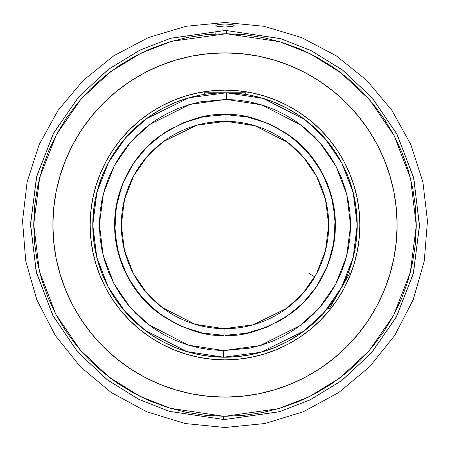 <?xml version="1.0" encoding="UTF-8"?>
<svg xmlns="http://www.w3.org/2000/svg" width="450" height="450" viewBox="0 0 450 450"><rect width="100%" height="100%" fill="white"/><g stroke="black" fill="none" stroke-linecap="round" stroke-linejoin="round"><path stroke-width="0.67" d="M317.171 285.654L327.954 264.69L334.029 241.942L335.137 218.391L331.234 195.182L322.47 173.289L309.285 153.787L292.224 137.509L272.132 125.235M225 114.66L225.984 114.666L225.922 121.303A103.703 103.703 0 0 1 328.702 225A103.703 103.703 0 0 1 224.078 328.697L224.016 335.334L224.078 328.697L253.294 324.765L286.779 308.295L302.856 293.501L316.373 274.039L325.479 250.65L328.702 225L325.541 199.597L316.631 176.439L303.407 157.129L287.662 142.374L254.779 125.668L225.922 121.303L225.984 114.666C245.076 113.383 266.974 120.859 291.673 137.087C315.124 154.046 335.762 187.723 335.34 225.006C335.779 262.282 315.051 296.156 291.358 313.155C266.394 329.411 244.277 336.803 225 335.34L246.465 333.231L267.109 326.987L286.149 316.845L302.844 303.193L316.569 286.554L326.796 267.564L333.135 246.949L335.34 225.489L333.326 204.019L327.173 183.341L317.115 164.261L303.542 147.499L286.965 133.701L268.02 123.39L247.427 116.966L225.984 114.666L203.535 116.769L182.891 123.013L163.851 133.155L147.156 146.807L133.431 163.446L123.204 182.436L116.865 203.051L114.66 224.511L116.674 245.981L122.828 266.659L132.885 285.739L146.458 302.501L163.035 316.299L181.98 326.61L202.573 333.034L224.016 335.334C204.924 336.617 183.026 329.141 158.327 312.913C134.876 295.954 114.238 262.277 114.66 224.994C114.221 187.718 134.949 153.844 158.642 136.845C183.606 120.589 205.723 113.198 225 114.66L203.563 116.764M199.204 95.321L186.621 98.471L174.403 102.847L162.675 108.394L151.543 115.065L141.12 122.794L131.507 131.507L122.794 141.12L115.065 151.543L108.394 162.675L102.847 174.403L98.471 186.621L95.321 199.204L93.42 212.04L92.779 225L96.896 192.274L108.523 162.428L125.786 137.599L146.323 118.738L189.079 97.751L226.361 92.79L226.294 99.422L238.556 100.153L250.689 102.071L262.575 105.171L274.106 109.418L285.159 114.767L295.644 121.168L305.449 128.571L314.483 136.89L322.667 146.053L329.912 155.97L336.15 166.551L341.331 177.688L345.397 189.281L348.311 201.218L350.044 213.379L350.578 225.647L349.914 237.915L348.058 250.054L345.021 261.956L340.836 273.504L335.543 284.591L329.192 295.104L321.846 304.948L313.571 314.027L304.447 322.256L294.57 329.552L284.023 335.852L272.908 341.083L261.338 345.212L249.418 348.188L223.706 350.578L260.139 345.566L300.246 325.547L319.472 307.744L335.644 284.4L346.596 256.387L350.578 225.647L346.916 194.873L336.251 166.742L320.321 143.235L301.281 125.235L261.382 104.805L226.294 99.422L226.361 92.79L263.121 98.392L304.988 119.717L325.024 138.527L341.854 163.136L353.199 192.639L357.221 225L353.104 257.726L341.477 287.572L324.214 312.401L303.677 331.262L260.921 352.249L223.639 357.21L223.706 350.578L223.639 357.21A132.221 132.221 0 0 1 92.779 225A132.221 132.221 0 0 1 226.361 92.79A132.221 132.221 0 0 1 357.221 225L356.58 212.04L354.679 199.204L351.529 186.621L347.152 174.403L341.606 162.675L334.935 151.543L327.206 141.12L318.493 131.507L308.88 122.794L298.457 115.065L287.325 108.394L275.597 102.847L263.379 98.471L250.796 95.321L244.429 94.219M225.877 99.422L189.861 104.434L149.754 124.453L130.528 142.256L114.356 165.6L103.404 193.612L99.422 224.353L103.084 255.127L113.749 283.258L129.679 306.765L148.719 324.765L188.618 345.195L223.706 350.578L211.444 349.847L199.311 347.929L187.425 344.829L175.894 340.582L164.841 335.233L154.356 328.832L144.551 321.429L135.517 313.11L127.333 303.947L120.088 294.03L113.85 283.449L108.669 272.312L104.603 260.719L101.689 248.782L99.956 236.621L99.422 224.353L100.086 212.085L101.942 199.946L104.979 188.044L109.164 176.496L114.457 165.409L120.808 154.896L128.154 145.052L136.429 135.973L145.553 127.744L155.43 120.448L165.977 114.148L177.092 108.917L188.662 104.788L200.582 101.812L226.294 99.422M215.888 25.532L216.568 26.117L218.531 26.617L225 27.079L225 30.521A194.479 194.479 0 0 1 226.311 30.527L226.288 33.711L244.991 34.757L263.503 37.62L281.644 42.289L299.244 48.701L316.131 56.812L332.145 66.532L347.13 77.771L360.945 90.422L373.455 104.361L384.542 119.464L394.104 135.574L402.036 152.539L408.274 170.201L412.757 188.393L415.44 206.933L416.289 225.647L415.311 244.35L412.504 262.873L407.902 281.031L401.546 298.648L393.497 315.562L383.827 331.611L372.639 346.635L360.034 360.489L346.134 373.05L331.076 384.188L314.994 393.801L298.058 401.794L280.412 408.088L262.243 412.633L243.709 415.378L225 416.295L278.539 408.651L308.767 396.979L339.671 378.113L368.978 350.949L393.626 315.321L410.287 272.559L416.289 225.647L410.603 178.689L394.234 135.816L369.827 100.024L340.701 72.664L309.921 53.589L279.771 41.715L226.288 33.711L226.311 30.527L280.513 38.61L311.079 50.608L342.315 69.891L371.914 97.571L396.782 133.824L413.539 177.306L419.479 225.006L413.527 272.739L396.709 316.322L371.7 352.676L341.893 380.43L310.421 399.718L279.602 411.654L225 419.479A194.479 194.479 0 0 1 223.689 419.473L223.712 416.289L225 416.295L223.712 416.289L223.689 419.473A194.479 194.479 0 0 0 225 419.479L279.253 411.761L309.904 399.966L341.269 380.897L371.053 353.413L396.163 317.334L413.218 273.96L419.473 226.305L413.848 178.532L397.316 134.837L372.555 98.314L342.939 70.363L311.591 50.861L280.862 38.717L226.311 30.527A194.479 194.479 0 0 0 225 30.521L225 27.079L232.594 26.387L233.938 25.83L233.938 25.234L230.091 24.261L225 23.996L225 22.5L225 27.079L216.568 26.117L215.888 25.532L216.574 24.947L218.531 24.452L225 23.996L231.469 24.452L233.432 24.947L234.112 25.532L233.426 26.117L225 27.079L225 23.996L218.531 24.452L216.062 25.234M225 427.5L225 419.479L225 427.5L264.977 423.517L303.435 411.683L338.782 392.512L369.613 366.761L394.746 335.419L413.213 299.689L424.277 260.994L427.461 220.95L422.899 182.047L410.889 144.703L391.939 110.379L366.75 80.376L336.251 55.8L301.567 37.541L263.987 26.286L225 22.5L186.013 26.286L148.433 37.541L113.749 55.8L83.25 80.376L58.061 110.379L39.111 144.703L27.101 182.047L22.539 220.95L25.723 260.994L36.788 299.689L55.254 335.419L80.387 366.761L111.218 392.512L146.565 411.683L185.023 423.517L225 427.5M224.078 328.697A103.703 103.703 0 0 1 121.297 225L124.459 250.403L133.369 273.561L146.593 292.871L162.338 307.626L195.221 324.332L224.078 328.697M319.877 266.861L316.626 273.566M318.482 269.887L316.772 273.291M312.581 280.536L314.814 276.834L306.568 289.035M310.556 283.601L309.054 285.733M210.324 122.344L225 121.297L238.281 122.153M204.261 123.396L204.66 123.311L204.261 123.396M216.799 121.624L216.501 121.646M224.426 121.297L223.712 121.309M241.189 93.774L245.739 94.416L229.05 92.841M220.922 92.846L210.336 93.594M204.261 92.779L245.739 92.779L204.261 92.779L204.261 94.416L207.754 93.909L205.847 94.174M331.47 303.396L327.729 308.244M329.698 305.752L335.317 297.883M93.42 212.04L92.779 225L93.42 237.96L95.321 250.796L98.471 263.379L102.847 275.597L108.394 287.325L115.065 298.457L122.794 308.88L131.507 318.493L141.12 327.206L151.543 334.935L162.675 341.606L174.403 347.152L186.621 351.529L199.204 354.679L212.04 356.58L225 357.221L237.96 356.58L250.796 354.679L263.379 351.529L275.597 347.152L287.325 341.606L298.457 334.935L308.88 327.206L318.493 318.493L327.718 308.256L329.136 309.071L339.508 291.111L329.136 309.071L327.718 308.256L329.906 305.477L328.719 307.007M90.135 225A134.865 134.865 0 0 1 225 90.135A134.865 134.865 0 0 1 359.865 225A134.865 134.865 0 0 1 225 359.865A134.865 134.865 0 0 1 90.135 225L90.788 211.781L92.728 198.692L95.946 185.85L100.401 173.391L106.059 161.426L112.866 150.075L120.746 139.444L129.639 129.639L139.444 120.746L150.075 112.866L161.426 106.059L173.391 100.401L185.85 95.946L198.692 92.728L211.781 90.788L225 90.135L238.219 90.788L251.308 92.728L264.15 95.946L276.609 100.401L288.574 106.059L299.925 112.866L310.556 120.746L320.361 129.639L329.254 139.444L337.134 150.075L343.941 161.426L349.599 173.391L354.054 185.85L357.272 198.692L359.213 211.781L359.865 225L359.213 238.219L357.272 251.308L354.054 264.15L349.599 276.609L343.941 288.574L337.134 299.925L329.254 310.556L320.361 320.361L310.556 329.254L299.925 337.134L288.574 343.941L276.609 349.599L264.15 354.054L251.308 357.272L238.219 359.213L225 359.865L211.781 359.213L198.692 357.272L185.85 354.054L173.391 349.599L161.426 343.941L150.075 337.134L139.444 329.254L129.639 320.361L120.746 310.556L112.866 299.925L106.059 288.574L100.401 276.609L95.946 264.15L92.728 251.308L90.788 238.219L90.135 225M73.215 143.831A172.125 172.125 0 0 0 52.875 225A172.125 172.125 0 0 1 225 52.875A172.125 172.125 0 0 1 397.125 225A172.125 172.125 0 0 0 376.785 143.831M368.179 129.471A172.125 172.125 0 0 0 320.529 81.821M306.169 73.215A172.125 172.125 0 0 0 143.831 73.215M129.471 81.821A172.125 172.125 0 0 0 81.821 129.471M225 30.521L170.747 38.239L140.096 50.034L108.731 69.103L78.947 96.587L53.837 132.666L36.782 176.04L30.527 223.695L36.152 271.468L52.684 315.163L77.445 351.686L107.061 379.637L138.409 399.139L169.138 411.283L223.689 419.473L169.487 411.39L138.921 399.392L107.685 380.109L78.086 352.429L53.218 316.176L36.461 272.694L30.521 224.994L36.473 177.261L53.291 133.678L78.3 97.324L108.107 69.57L139.579 50.282L170.398 38.346L225 30.521M226.288 33.711L171.461 41.349L141.233 53.021L110.329 71.888L81.022 99.051L56.374 134.679L39.712 177.441L33.711 224.353L39.398 271.311L55.766 314.184L80.173 349.976L109.299 377.336L140.079 396.411L170.229 408.285L223.712 416.289L205.009 415.243L186.497 412.38L168.356 407.711L150.756 401.299L133.869 393.188L117.855 383.468L102.87 372.229L89.055 359.578L76.545 345.639L65.458 330.536L55.896 314.426L47.964 297.461L41.726 279.799L37.243 261.608L34.56 243.067L33.711 224.353L34.689 205.65L37.496 187.127L42.098 168.969L48.454 151.352L56.503 134.438L66.172 118.389L77.361 103.365L89.966 89.511L103.866 76.95L118.924 65.812L135.006 56.199L151.942 48.206L169.588 41.912L187.757 37.367L206.291 34.622L226.288 33.711M224.128 416.289L223.712 416.289M376.785 306.169A172.125 172.125 0 0 0 397.125 225A172.125 172.125 0 0 1 225 397.125A172.125 172.125 0 0 1 52.875 225L53.702 241.869L52.875 225A172.125 172.125 0 0 0 73.215 306.169M122.468 363.251L129.308 368.072M129.437 368.162L141.694 375.626M308.616 375.452L320.563 368.162M320.692 368.072L329.782 361.558M397.125 225L396.298 208.131L397.125 225L396.298 241.869L393.817 258.581L389.711 274.967L384.024 290.869L376.802 306.141L368.117 320.625L358.054 334.192L346.708 346.708L334.192 358.054L320.625 368.117L306.141 376.802L290.869 384.024L274.967 389.711L258.581 393.817L241.869 396.298L225 397.125L208.131 396.298L191.419 393.817L175.033 389.711L159.131 384.024L143.859 376.802L129.375 368.117L115.808 358.054L103.292 346.708L91.946 334.192L81.883 320.625L73.198 306.141L65.976 290.869L60.289 274.967L56.182 258.581L53.702 241.869M327.532 86.749L320.692 81.928M320.563 81.838L308.306 74.374M141.384 74.548L129.437 81.838M129.308 81.928L120.218 88.442M331.864 66.341L340.836 72.765M408.015 169.329L408.206 169.965M243.748 415.373L225 416.295M151.093 401.439L140.822 396.776M118.136 383.659L109.164 377.235M206.252 34.627L215.888 33.924L215.888 30.735M81.821 320.529A172.125 172.125 0 0 0 129.471 368.179M143.831 376.785A172.125 172.125 0 0 0 306.169 376.785M320.529 368.179A172.125 172.125 0 0 0 368.179 320.529M52.875 225L53.702 208.131L56.182 191.419L60.289 175.033L65.976 159.131L73.198 143.859L81.883 129.375L91.946 115.808L103.292 103.292L115.808 91.946L129.375 81.883L143.859 73.198L159.131 65.976L175.033 60.289L191.419 56.182L208.131 53.702L225 52.875L241.869 53.702L258.581 56.182L274.967 60.289L290.869 65.976L306.141 73.198L320.625 81.883L334.192 91.946L346.708 103.292L358.054 115.808L368.117 129.375L376.802 143.859L384.024 159.131L389.711 175.033L393.817 191.419L396.298 208.131M107.117 290.514L112.815 299.852M151.92 338.349L161.252 343.845M290.514 342.883L299.852 337.185M338.349 298.08L343.845 288.748M342.883 159.486L337.185 150.148M298.08 111.651L288.748 106.155M159.486 107.117L150.148 112.815M111.651 151.92L106.155 161.252M329.136 309.071L349.875 273.15L348.457 272.329L346.134 277.993L347.873 273.825M242.246 93.909L239.664 93.594M339.508 291.111L349.875 273.15M341.488 287.55L347.147 275.619M327.718 308.25L331.189 303.778L327.206 308.88L318.493 318.493L308.88 327.206L298.457 334.935L287.325 341.606M334.935 298.457L339.576 290.987L334.935 298.457M347.929 273.684L351.529 263.379L354.679 250.796L356.58 237.96L357.221 225L356.58 212.04M242.032 93.881L239.895 93.623M204.261 94.416L199.266 95.31M207.754 93.909L210.324 93.6M356.58 237.96L357.221 225A132.221 132.221 0 0 1 223.639 357.21L186.879 351.608L145.013 330.283L124.976 311.473L108.146 286.864L96.801 257.361L92.779 225L93.42 237.96M108.394 287.325L115.065 298.457L122.794 308.88L131.507 318.493L141.12 327.206L151.543 334.935L162.675 341.606M186.621 351.529L199.204 354.679M212.04 356.58L225 357.221L237.96 356.58M351.529 263.379L354.679 250.796M341.606 162.675L334.935 151.543L327.206 141.12L318.493 131.507L308.88 122.794L298.457 115.065L287.325 108.394M263.379 98.471L250.796 95.321M162.675 108.394L151.543 115.065L141.12 122.794L131.507 131.507L122.794 141.12L115.065 151.543L108.394 162.675M98.471 186.621L95.321 199.204M335.34 297.844L337.427 294.587M331.464 303.407L329.906 305.477M348.457 272.329L348.311 272.706L348.457 272.329M224.123 350.578L223.706 350.578M193.123 119.368L183.465 122.777M173.351 127.496L164.323 132.846M155.464 139.331L147.234 146.722M140.192 154.412L133.667 163.091M128.115 172.192L123.345 182.093M119.717 191.976L116.927 202.77M116.91 202.849L116.775 203.513M115.307 213.053L114.666 224.274M115.076 234.585L116.792 246.572M119.042 255.78L122.794 266.569M127.052 275.811L133.273 286.329M138.831 293.918L146.486 302.524M153.911 309.386L163.699 316.744M171.743 321.637L182.745 326.925M191.638 330.176L203.377 333.197M225 335.34L246.437 333.236M256.877 330.632L266.535 327.223M276.649 322.504L285.677 317.154M294.536 310.669L302.766 303.277M309.808 295.588L316.333 286.909M321.885 277.808L326.655 267.907M330.283 258.024L333.073 247.23M333.09 247.151L333.225 246.487M334.693 236.947L335.334 225.726M334.924 215.415L333.208 203.428M330.958 194.22L327.206 183.431M322.948 174.189L316.727 163.671M311.169 156.083L303.514 147.476M296.089 140.614L286.301 133.256M278.257 128.362L267.255 123.075M258.362 119.824L246.623 116.803M302.889 293.462L302.625 293.766M308.919 273.448L314.809 276.851L312.705 280.333M323.364 257.839L323.235 258.233M225.922 121.303L196.706 125.235L163.221 141.705L147.144 156.499L133.627 175.961L124.521 199.35L121.297 225A103.703 103.703 0 0 1 225.922 121.303L229.056 121.376M132.829 164.346L122.046 185.31L115.971 208.058L114.862 231.609L118.766 254.818L127.53 276.711L140.715 296.213L157.776 312.491L177.868 324.765M229.134 121.382L220.916 121.376M232.622 121.579L231.412 121.494M245.34 123.311L245.739 123.396M232.954 121.601L232.481 121.567M225 27.079L225 23.996M225 128.104L225 121.297M245.739 92.779L245.739 94.416"/></g></svg>
